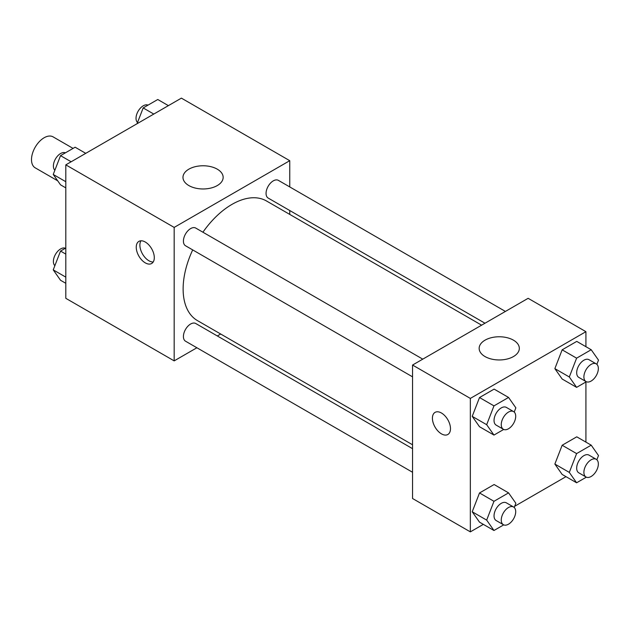 <?xml version="1.0" encoding="UTF-8"?>
<svg xmlns="http://www.w3.org/2000/svg" width="630" height="630" viewBox="0 0 630 630"><rect width="100%" height="100%" fill="white"/><g stroke="black" fill="none" stroke-linecap="round" stroke-linejoin="round"><path stroke-width="0.94" d="M73.072 148.404L53.078 136.86A17.876 10.324 120 0 0 39.304 141.655A17.876 10.324 120 0 0 31.5 159.642A17.876 10.324 120 0 0 35.201 167.832L57.724 180.826M196.891 347.76L174.171 360.88L65.811 298.321L65.811 164.855L181.393 98.13L289.753 160.689L289.753 186.929M289.753 210.522L289.753 214.405M188.858 169.171A20.089 11.6 180 0 1 210.751 166.651A20.089 11.6 180 0 1 223.154 177.369A20.089 11.6 180 0 1 203.065 188.969A20.089 11.6 180 0 1 182.976 177.369A20.089 11.6 180 0 1 188.858 169.171M174.171 360.88L174.171 227.414L65.811 164.855M174.171 227.414L289.753 160.689M145.278 262.868A12.773 7.371 60 0 1 136.93 251.614A12.773 7.371 60 0 1 138.891 241.384A12.773 7.371 60 0 1 151.657 248.755A12.773 7.371 60 0 1 151.657 263.498A12.773 7.371 60 0 1 145.278 262.868M140.978 240.786A12.773 7.371 -120 0 0 148.916 260.765A12.773 7.371 -120 0 0 153.216 261.993M220.689 334.018L217.326 335.963M422.769 359.147L195.749 228.076A10.214 5.898 120 0 0 185.535 233.974A10.214 5.898 120 0 0 185.535 245.771L412.555 376.842M412.555 448.678L195.749 323.505A10.214 5.898 120 0 0 187.874 326.238A10.214 5.898 120 0 0 183.417 336.522A10.214 5.898 120 0 0 185.535 341.2L412.555 472.272M505.41 311.433L278.389 180.369A10.214 5.898 120 0 0 270.514 183.102A10.214 5.898 120 0 0 266.057 193.386A10.214 5.898 120 0 0 268.175 198.064L484.982 323.229M192.701 249.913A69.064 39.871 120 0 0 183.125 288.973A69.064 39.871 120 0 0 197.434 320.591L412.555 444.788M481.611 325.175L266.49 200.978A69.064 39.871 120 0 0 202.915 232.218M483.344 524.365L470.342 531.87L412.555 498.511L412.555 365.046L528.137 298.313L585.924 331.679L585.924 346.689M514.694 506.268L565.984 476.658M472.216 416.351L479.517 426.731L472.216 416.351L479.517 397.538L472.216 416.351L486.667 424.691L493.967 405.877L508.56 397.451L515.86 407.83L514.222 412.051M494.117 389.112L479.517 397.538L494.117 389.112L508.56 397.451M554.857 368.637L562.157 379.024L554.857 368.637L562.157 349.823L554.857 368.637L569.307 376.976L576.608 358.163L591.2 349.737L598.5 360.124L596.862 364.337M576.757 341.397L562.157 349.823L576.757 341.397L591.2 349.737M554.857 464.058L562.157 474.445L554.857 464.058L562.157 445.252L554.857 464.058L569.307 472.405L576.608 453.592L591.2 445.166L598.5 455.545L596.862 459.766M576.757 436.826L562.157 445.252L576.757 436.826L591.2 445.166M470.342 531.87L470.342 398.412L585.924 331.679M585.924 381.977L585.924 442.118M472.216 511.773L479.517 522.16L472.216 511.773L479.517 492.959L472.216 511.773L486.667 520.112L493.967 501.307L508.56 492.873L515.86 503.26L514.222 507.473M494.117 484.533L479.517 492.959L494.117 484.533L508.56 492.873M485.037 356.564A20.089 11.6 180 0 1 479.154 348.366A20.089 11.6 180 0 1 499.244 336.767A20.089 11.6 180 0 1 519.325 348.366A20.089 11.6 180 0 1 506.93 359.076A20.089 11.6 180 0 1 485.037 356.564M470.342 398.412L412.555 365.046M450.481 428.652A12.773 7.371 60 0 1 447.835 434.495A12.773 7.371 60 0 1 435.062 427.124A12.773 7.371 60 0 1 435.062 412.374A12.773 7.371 60 0 1 444.906 415.8A12.773 7.371 60 0 1 450.481 428.652M435.07 412.374A12.773 7.371 -120 0 0 435.07 427.116A12.773 7.371 -120 0 0 447.835 434.495M503.709 429.447L493.967 435.07L486.667 424.691M513.592 411.587L506.37 407.413A10.214 5.898 120 0 0 498.495 410.154A10.214 5.898 120 0 0 494.038 420.43A10.214 5.898 120 0 0 496.156 425.108L503.378 429.282A10.214 5.898 120 0 0 513.592 423.384A10.214 5.898 120 0 0 513.592 411.587A10.214 5.898 120 0 0 505.725 414.32A10.214 5.898 120 0 0 501.259 424.604A10.214 5.898 120 0 0 503.378 429.282M493.967 435.07L479.517 426.731M493.967 405.877L479.517 397.538M586.349 381.733L576.608 387.363L569.307 376.976M596.232 363.872L589.011 359.706A10.214 5.898 120 0 0 581.136 362.439A10.214 5.898 120 0 0 576.678 372.724A10.214 5.898 120 0 0 578.797 377.394L586.018 381.567A10.214 5.898 120 0 0 596.232 375.669A10.214 5.898 120 0 0 596.232 363.872A10.214 5.898 120 0 0 588.365 366.613A10.214 5.898 120 0 0 583.9 376.89A10.214 5.898 120 0 0 586.018 381.567M576.608 387.363L562.157 379.024M576.608 358.163L562.157 349.823M503.709 524.869L493.967 530.499L486.667 520.112M513.592 507.008L506.37 502.842A10.214 5.898 120 0 0 498.495 505.575A10.214 5.898 120 0 0 494.038 515.86A10.214 5.898 120 0 0 496.156 520.538L503.378 524.703A10.214 5.898 120 0 0 513.592 518.805A10.214 5.898 120 0 0 513.592 507.008A10.214 5.898 120 0 0 505.725 509.749A10.214 5.898 120 0 0 501.259 520.026A10.214 5.898 120 0 0 503.378 524.703M493.967 530.499L479.517 522.16M493.967 501.307L479.517 492.959M586.349 477.162L576.608 482.785L569.307 472.405M596.232 459.301L589.011 455.128A10.214 5.898 120 0 0 581.136 457.868A10.214 5.898 120 0 0 576.678 468.145A10.214 5.898 120 0 0 578.797 472.823L586.018 476.997A10.214 5.898 120 0 0 596.232 471.098A10.214 5.898 120 0 0 596.232 459.301A10.214 5.898 120 0 0 588.365 462.034A10.214 5.898 120 0 0 583.9 472.319A10.214 5.898 120 0 0 586.018 476.997M576.608 482.785L562.157 474.445M576.608 453.592L562.157 445.252M65.811 187.882L60.535 184.834L53.235 174.455L60.535 155.641L75.135 147.215L85.751 153.342M65.811 181.716L53.235 174.455M71.159 161.776L60.535 155.641M65.386 152.838A10.214 5.898 120 0 0 57.637 155.964A10.214 5.898 120 0 0 53.385 166.029A10.214 5.898 120 0 0 54.873 170.234M137.049 123.732L143.175 107.927L157.776 99.501L168.391 105.635M153.799 114.061L143.175 107.927M148.026 105.131A10.214 5.898 120 0 0 140.277 108.258A10.214 5.898 120 0 0 136.025 118.314A10.214 5.898 120 0 0 137.513 122.527M65.811 283.311L60.535 280.263L53.235 269.876L60.535 251.063L65.811 248.023M65.811 277.137L53.235 269.876M65.811 254.111L60.535 251.063M65.386 248.267A10.214 5.898 120 0 0 57.637 251.394A10.214 5.898 120 0 0 53.385 261.45A10.214 5.898 120 0 0 54.873 265.663"/></g></svg>
